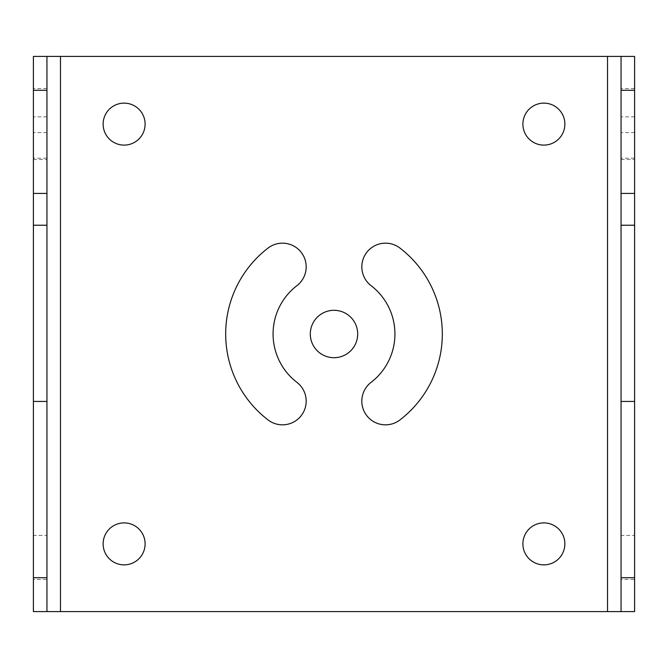 <?xml version="1.0" encoding="UTF-8"?>
<svg xmlns="http://www.w3.org/2000/svg" width="668" height="668" viewBox="0 0 668 668"><rect width="100%" height="100%" fill="white"/><g stroke="black" fill="none" stroke-linecap="round" stroke-linejoin="round"><path stroke-width="0.5" stroke-dasharray="3.34 2.5" d="M60.479 611.579L607.521 611.579L607.521 56.421L60.479 56.421L60.479 611.579L33.4 611.579L46.944 611.579L46.944 56.421L33.4 56.421L60.479 56.421M564.869 124.123A20.992 20.992 0 0 0 543.877 103.131A20.992 20.992 0 0 0 522.894 124.123A20.992 20.992 0 0 0 543.877 145.106A20.992 20.992 0 0 0 564.869 124.123M564.869 543.877A20.992 20.992 0 0 0 543.877 522.894A20.992 20.992 0 0 0 522.894 543.877A20.992 20.992 0 0 0 543.877 564.869A20.992 20.992 0 0 0 564.869 543.877M145.106 543.877A20.992 20.992 0 0 0 124.123 522.894A20.992 20.992 0 0 0 103.131 543.877A20.992 20.992 0 0 0 124.123 564.869A20.992 20.992 0 0 0 145.106 543.877M145.106 124.123A20.992 20.992 0 0 0 124.123 103.131A20.992 20.992 0 0 0 103.131 124.123A20.992 20.992 0 0 0 124.123 145.106A20.992 20.992 0 0 0 145.106 124.123M357.697 334A23.697 23.697 0 0 0 334 310.303A23.697 23.697 0 0 0 310.303 334A23.697 23.697 0 0 0 334 357.697A23.697 23.697 0 0 0 357.697 334M399.94 248.062A23.697 23.697 0 0 0 366.715 252.437A23.697 23.697 0 0 0 371.091 285.662A60.93 60.93 0 0 1 371.091 382.338A23.697 23.697 0 0 0 366.715 415.563A23.697 23.697 0 0 0 399.94 419.938A108.325 108.325 0 0 0 399.94 248.062M268.06 419.938A23.697 23.697 0 0 0 301.285 415.563A23.697 23.697 0 0 0 296.909 382.338A60.93 60.93 0 0 1 296.909 285.662A23.697 23.697 0 0 0 301.285 252.437A23.697 23.697 0 0 0 268.06 248.062A108.325 108.325 0 0 0 268.06 419.938M33.4 56.421L33.4 611.579M33.4 88.577L33.4 159.535L33.4 88.577L46.944 88.577L46.944 159.535L46.944 158.207L33.4 158.207M33.4 535.419L33.4 579.423L33.4 535.419L46.944 535.419L46.944 579.423L33.4 579.423M46.944 579.423L46.944 535.419M46.944 88.577L46.944 158.207M46.944 132.581L33.4 132.581M634.6 56.421L634.6 611.579L621.056 611.579L621.056 56.421L634.6 56.421L607.521 56.421M621.056 88.577L621.056 159.535L621.056 88.577L634.6 88.577L634.6 159.535L634.6 158.207L621.056 158.207M621.056 535.419L621.056 579.423L621.056 535.419L634.6 535.419L634.6 579.423L621.056 579.423M634.6 88.577L634.6 158.207M634.6 579.423L634.6 535.419M634.6 132.581L621.056 132.581M634.6 611.579L607.521 611.579M46.944 116.85L33.4 116.85M634.6 116.85L621.056 116.85M33.4 159.535L46.944 159.535M621.056 159.535L634.6 159.535"/><path stroke-width="1" d="M60.479 611.579L607.521 611.579L607.521 56.421L60.479 56.421L60.479 611.579L33.4 611.579L33.4 401.435L46.944 401.435L46.944 611.579M33.4 401.435L33.4 56.421L46.944 56.421L46.944 90.272L33.4 90.272M33.4 193.419L46.944 193.419L46.944 401.435M46.944 193.419L46.944 90.272M621.056 577.728L621.056 401.435L634.6 401.435L634.6 611.579L621.056 611.579L621.056 577.728L634.6 577.728M621.056 401.435L621.056 56.421L634.6 56.421L634.6 401.435M621.056 56.421L607.521 56.421M621.056 611.579L607.521 611.579M564.869 124.123A20.992 20.992 0 0 0 543.877 103.131A20.992 20.992 0 0 0 522.894 124.123A20.992 20.992 0 0 0 543.877 145.106A20.992 20.992 0 0 0 564.869 124.123M564.869 543.877A20.992 20.992 0 0 0 543.877 522.894A20.992 20.992 0 0 0 522.894 543.877A20.992 20.992 0 0 0 543.877 564.869A20.992 20.992 0 0 0 564.869 543.877M145.106 543.877A20.992 20.992 0 0 0 124.123 522.894A20.992 20.992 0 0 0 103.131 543.877A20.992 20.992 0 0 0 124.123 564.869A20.992 20.992 0 0 0 145.106 543.877M145.106 124.123A20.992 20.992 0 0 0 124.123 103.131A20.992 20.992 0 0 0 103.131 124.123A20.992 20.992 0 0 0 124.123 145.106A20.992 20.992 0 0 0 145.106 124.123M357.697 334A23.697 23.697 0 0 0 334 310.303A23.697 23.697 0 0 0 310.303 334A23.697 23.697 0 0 0 334 357.697A23.697 23.697 0 0 0 357.697 334M399.94 248.062A23.697 23.697 0 0 0 366.715 252.437A23.697 23.697 0 0 0 371.091 285.662A60.93 60.93 0 0 1 371.091 382.338A23.697 23.697 0 0 0 366.715 415.563A23.697 23.697 0 0 0 399.94 419.938A108.325 108.325 0 0 0 399.94 248.062M268.06 419.938A23.697 23.697 0 0 0 301.285 415.563A23.697 23.697 0 0 0 296.909 382.338A60.93 60.93 0 0 1 296.909 285.662A23.697 23.697 0 0 0 301.285 252.437A23.697 23.697 0 0 0 268.06 248.062A108.325 108.325 0 0 0 268.06 419.938M46.944 56.421L60.479 56.421M33.4 225.225L46.944 225.225M46.944 577.728L33.4 577.728M621.056 90.272L634.6 90.272M621.056 193.419L634.6 193.419M621.056 225.225L634.6 225.225"/></g></svg>
